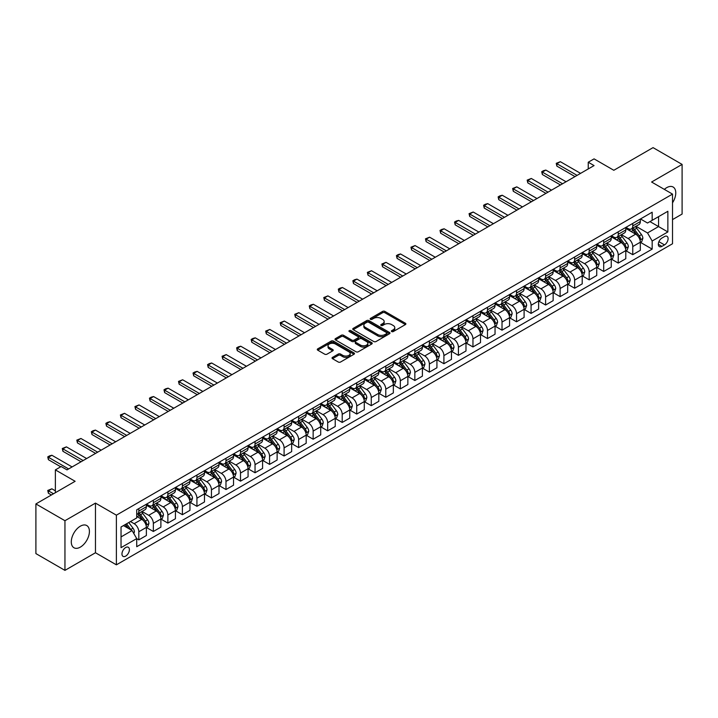<?xml version="1.0" encoding="UTF-8"?>
<svg xmlns="http://www.w3.org/2000/svg" width="718" height="718" viewBox="0 0 718 718"><rect width="100%" height="100%" fill="white"/><g stroke="black" fill="none" stroke-linecap="round" stroke-linejoin="round"><path stroke-width="1.08" d="M391.687 331.572A1.131 0.655 0 0 0 393.284 331.572L405.41 324.581A1.615 0.933 0 0 0 405.885 323.917A1.615 0.933 0 0 0 405.41 323.262L384.875 311.406A1.615 0.933 0 0 0 382.595 311.406L370.47 318.406A1.131 0.655 0 0 0 370.138 318.864A1.131 0.655 0 0 0 370.47 319.322A1.131 0.655 0 0 0 372.068 319.322L373.638 318.415A5.161 2.98 0 0 1 380.935 318.415L382.649 319.402A5.161 2.98 0 0 1 384.166 321.511A5.161 2.98 0 0 1 382.649 323.621L381.079 324.527A1.131 0.655 0 0 0 380.755 324.985A1.131 0.655 0 0 0 381.079 325.451A1.131 0.655 0 0 0 382.676 325.451L384.247 324.545A5.161 2.98 0 0 1 391.552 324.545L393.258 325.532A5.161 2.98 0 0 1 394.774 327.641A5.161 2.98 0 0 1 393.258 329.75L391.687 330.657A1.131 0.655 0 0 0 391.364 331.115A1.131 0.655 0 0 0 391.687 331.572L391.687 330.657M80.353 547.116A12.816 7.404 120 0 0 88.727 535.816A12.816 7.404 120 0 0 86.761 525.549A12.816 7.404 120 0 0 80.353 526.177A12.816 7.404 120 0 0 71.98 537.477A12.816 7.404 120 0 0 73.945 547.753A12.816 7.404 120 0 0 80.353 547.116M672.515 202.808A12.816 7.404 120 0 0 673.107 187.021A12.816 7.404 120 0 0 666.699 187.658A12.816 7.404 120 0 0 664.338 189.381M125.686 556.109A5.259 3.034 120 0 0 129.114 551.478A5.259 3.034 120 0 0 128.316 547.26A5.259 3.034 120 0 0 125.686 547.52A5.259 3.034 120 0 0 122.248 552.151A5.259 3.034 120 0 0 123.056 556.369A5.259 3.034 120 0 0 125.686 556.109M332.515 357.376A1.615 0.933 0 0 0 332.039 358.04A1.615 0.933 0 0 0 332.515 358.695L338.277 362.025A1.615 0.933 0 0 0 340.556 362.025L354.019 354.252A1.615 0.933 0 0 0 354.486 353.588A1.615 0.933 0 0 0 354.019 352.933L333.484 341.077A1.615 0.933 0 0 0 331.204 341.077L317.742 348.849A1.615 0.933 0 0 0 317.266 349.504A1.615 0.933 0 0 0 317.742 350.169L324.698 354.18A1.615 0.933 0 0 0 326.977 354.18L332.739 350.86A1.615 0.933 0 0 0 333.215 350.196A1.615 0.933 0 0 0 332.739 349.54L329.293 347.548A4.317 2.495 0 0 1 328.027 345.789A4.317 2.495 0 0 1 330.693 343.482A4.317 2.495 0 0 1 335.396 344.021L348.912 351.829A4.317 2.495 0 0 1 350.178 353.588A4.317 2.495 0 0 1 347.512 355.895A4.317 2.495 0 0 1 342.809 355.356L340.556 354.055A1.615 0.933 0 0 0 338.277 354.055L332.515 357.376L332.515 358.695L338.277 355.392L338.277 354.055M672.515 219.6L682.1 214.063L682.1 164.404L653.048 147.63L613.818 170.283L594.064 158.875L588.248 162.223L594.064 165.58L66.989 469.886L61.183 466.529L55.367 469.886L55.367 492.701M64.952 520.712L64.952 570.37L95.467 552.752L95.467 503.103L64.952 520.712L35.9 503.937L75.13 481.293L55.367 469.886M95.467 503.103L116.388 515.174L672.515 194.102L672.515 243.752L116.388 564.833L116.388 515.174M682.1 164.404L651.594 182.022L672.515 194.102M373.755 341.535A1.615 0.933 0 0 0 376.035 341.535L389.497 333.762A1.615 0.933 0 0 0 389.964 333.107A1.615 0.933 0 0 0 389.497 332.452L368.962 320.596A1.615 0.933 0 0 0 366.683 320.596L353.22 328.368A1.615 0.933 0 0 0 352.744 329.024A1.615 0.933 0 0 0 353.22 329.679L373.755 341.535M349.729 331.815A1.131 0.655 0 0 1 350.878 331.976L371.736 344.021L358.291 351.775A1.615 0.933 0 0 1 356.011 351.775L335.477 339.919L341.238 336.625L341.238 335.279L335.477 338.609A1.615 0.933 0 0 0 335.01 339.264A1.615 0.933 0 0 0 335.477 339.919L335.477 338.609M341.238 336.625A1.615 0.933 0 0 1 343.518 336.625L343.518 335.279A1.615 0.933 0 0 0 341.238 335.279M343.518 335.279L351.847 340.09A1.615 0.933 0 0 0 354.127 340.09L357.95 337.882A1.615 0.933 0 0 0 358.426 337.227A1.615 0.933 0 0 0 357.95 336.562L349.28 331.554A1.131 0.655 0 0 1 348.948 331.097A1.131 0.655 0 0 1 349.648 330.495A1.131 0.655 0 0 1 350.878 330.639L371.753 342.692A1.615 0.933 0 0 1 372.229 343.348A1.615 0.933 0 0 1 371.753 344.003L371.753 342.692M64.952 570.37L35.9 553.596L35.9 503.937M664.491 236.572L661.933 238.053A5.098 2.944 120 0 0 658.603 242.54A5.098 2.944 120 0 0 659.384 246.624A5.098 2.944 120 0 0 661.933 246.373L664.491 244.892A5.098 2.944 120 0 0 667.821 240.404A5.098 2.944 120 0 0 667.04 236.321A5.098 2.944 120 0 0 664.491 236.572M640.492 218.963L647.519 223.02L652.168 220.336L652.168 212.214L136.725 509.807L136.725 517.929L121.037 526.985L121.037 547.654L136.725 538.599L136.725 546.712L652.168 249.119L652.168 241.006L647.519 232.955L635.968 226.278M652.168 220.336L667.866 211.28L667.866 231.941L652.168 241.006M95.467 552.752L116.388 564.833M588.248 162.223L588.248 168.936M649.961 221.611L658.568 226.574L658.568 216.648L667.866 211.28M647.519 232.955L658.568 226.574L667.866 231.941M121.037 536.92L132.076 530.539L123.478 525.576M136.725 538.662L138.816 539.873L138.816 531.751A6.579 3.796 -120 0 0 134.167 523.7L130.452 521.555M138.816 539.873L146.373 535.511L146.373 527.389A6.579 3.796 -120 0 0 141.724 519.338L136.725 516.448M146.544 527.559L153.347 531.482L153.347 523.359A6.579 3.796 -120 0 0 148.698 515.309L142.02 511.458M153.347 531.482L160.895 527.12L160.895 519.006A6.579 3.796 -120 0 0 156.246 510.947L146.373 505.248M161.074 519.168L167.868 523.099L167.868 514.977A6.579 3.796 -120 0 0 163.219 506.926L156.551 503.067M167.868 523.099L175.425 518.737L175.425 510.615A6.579 3.796 -120 0 0 170.776 502.564L160.895 496.856M175.596 510.785L182.399 514.707L182.399 506.585A6.579 3.796 -120 0 0 177.75 498.534L171.072 494.684M182.399 514.707L189.956 510.345L189.956 502.223A6.579 3.796 -120 0 0 185.307 494.172L175.425 488.473M190.126 502.394L196.929 506.316L196.929 498.202A6.579 3.796 -120 0 0 192.28 490.152L185.603 486.292M196.929 506.316L204.477 501.963L204.477 493.84A6.579 3.796 -120 0 0 199.828 485.79L189.956 480.082M204.657 494.011L211.451 497.933L211.451 489.811A6.579 3.796 -120 0 0 206.802 481.76L200.134 477.91M211.451 497.933L219.008 493.571L219.008 485.449A6.579 3.796 -120 0 0 214.359 477.398L204.477 471.699M219.187 485.619L225.982 489.541L225.982 481.428A6.579 3.796 -120 0 0 221.332 473.377L214.655 469.518M225.982 489.541L233.538 485.18L233.538 477.066A6.579 3.796 -120 0 0 228.889 469.016L219.008 463.307M233.709 477.228L240.512 481.159L240.512 473.036A6.579 3.796 -120 0 0 235.863 464.986L229.186 461.135M240.512 481.159L248.069 476.797L248.069 468.675A6.579 3.796 -120 0 0 243.42 460.624L233.538 454.925M248.24 468.845L255.043 472.767L255.043 464.654A6.579 3.796 -120 0 0 250.394 456.594L243.716 452.744M255.043 472.767L262.591 468.405L262.591 460.292A6.579 3.796 -120 0 0 257.941 452.232L248.069 446.533M262.77 460.453L269.564 464.384L269.564 456.262A6.579 3.796 -120 0 0 264.915 448.211L258.247 444.361M269.564 464.384L277.121 460.023L277.121 451.9A6.579 3.796 -120 0 0 272.472 443.85L262.591 438.142M277.292 452.071L284.095 455.993L284.095 447.879A6.579 3.796 -120 0 0 279.446 439.82L272.768 435.97M284.095 455.993L291.652 451.631L291.652 443.518A6.579 3.796 -120 0 0 287.003 435.458L277.121 429.759M291.822 443.679L298.625 447.61L298.625 439.488A6.579 3.796 -120 0 0 293.976 431.437L287.299 427.578M298.625 447.61L306.173 443.248L306.173 435.126A6.579 3.796 -120 0 0 301.524 427.075L291.652 421.367M306.353 435.296L313.147 439.219L313.147 431.096A6.579 3.796 -120 0 0 308.498 423.046L301.829 419.195M313.147 439.219L320.704 434.857L320.704 426.734A6.579 3.796 -120 0 0 316.055 418.684L306.173 412.985M320.883 426.905L327.677 430.836L327.677 422.714A6.579 3.796 -120 0 0 323.028 414.663L316.351 410.804M327.677 430.836L335.234 426.474L335.234 418.352A6.579 3.796 -120 0 0 330.585 410.301L320.704 404.593M335.405 418.522L342.208 422.444L342.208 414.322A6.579 3.796 -120 0 0 337.559 406.271L330.881 402.421M342.208 422.444L349.765 418.082L349.765 409.96A6.579 3.796 -120 0 0 345.116 401.909L335.234 396.21M349.935 410.131L356.729 414.053L356.729 405.939A6.579 3.796 -120 0 0 352.08 397.889L345.412 394.029M356.729 414.053L364.286 409.691L364.286 401.577A6.579 3.796 -120 0 0 359.637 393.527L349.765 387.819M364.466 401.739L371.26 405.67L371.26 397.548A6.579 3.796 -120 0 0 366.611 389.497L359.933 385.647M371.26 405.67L378.817 401.308L378.817 393.186A6.579 3.796 -120 0 0 374.168 385.135L364.286 379.436M378.987 393.356L385.79 397.278L385.79 389.165A6.579 3.796 -120 0 0 381.141 381.105L374.464 377.255M385.79 397.278L393.347 392.917L393.347 384.803A6.579 3.796 -120 0 0 388.698 376.753L378.817 371.044M393.518 384.965L400.321 388.896L400.321 380.773A6.579 3.796 -120 0 0 395.672 372.723L388.994 368.873M400.321 388.896L407.869 384.534L407.869 376.411A6.579 3.796 -120 0 0 403.22 368.361L393.347 362.653M408.048 376.582L414.842 380.504L414.842 372.391A6.579 3.796 -120 0 0 410.193 364.331L403.525 360.481M414.842 380.504L422.399 376.142L422.399 368.029A6.579 3.796 -120 0 0 417.75 359.969L407.869 354.27M422.57 368.19L429.373 372.121L429.373 363.999A6.579 3.796 -120 0 0 424.724 355.949L418.047 352.089M429.373 372.121L436.93 367.76L436.93 359.637A6.579 3.796 -120 0 0 432.281 351.587L422.399 345.879M437.1 359.808L443.904 363.73L443.904 355.607A6.579 3.796 -120 0 0 439.254 347.557L432.577 343.707M443.904 363.73L451.451 359.368L451.451 351.246A6.579 3.796 -120 0 0 446.802 343.195L436.93 337.496M451.631 351.416L458.425 355.347L458.425 347.225A6.579 3.796 -120 0 0 453.776 339.174L447.108 335.315M458.425 355.347L465.982 350.985L465.982 342.863A6.579 3.796 -120 0 0 461.333 334.812L451.451 329.104M466.161 343.033L472.956 346.956L472.956 338.833A6.579 3.796 -120 0 0 468.307 330.783L461.629 326.932M472.956 346.956L480.513 342.594L480.513 334.471A6.579 3.796 -120 0 0 475.863 326.421L465.982 320.722M480.683 334.642L487.486 338.564L487.486 330.451A6.579 3.796 -120 0 0 482.837 322.4L476.16 318.541M487.486 338.564L495.043 334.202L495.043 326.089A6.579 3.796 -120 0 0 490.394 318.038L480.513 312.33M495.214 326.259L502.017 330.181L502.017 322.059A6.579 3.796 -120 0 0 497.368 314.008L490.69 310.158M502.017 330.181L509.565 325.819L509.565 317.697A6.579 3.796 -120 0 0 504.916 309.646L495.043 303.947M509.744 317.868L516.538 321.79L516.538 313.676A6.579 3.796 -120 0 0 511.889 305.626L505.221 301.766M516.538 321.79L524.095 317.428L524.095 309.314A6.579 3.796 -120 0 0 519.446 301.264L509.565 295.556M524.266 309.476L531.069 313.407L531.069 305.285A6.579 3.796 -120 0 0 526.42 297.234L519.742 293.384M531.069 313.407L538.626 309.045L538.626 300.923A6.579 3.796 -120 0 0 533.977 292.872L524.095 287.173M538.796 301.093L545.599 305.015L545.599 296.902A6.579 3.796 -120 0 0 540.95 288.842L534.273 284.992M545.599 305.015L553.147 300.654L553.147 292.54A6.579 3.796 -120 0 0 548.498 284.481L538.626 278.781M553.327 292.702L560.121 296.633L560.121 288.51A6.579 3.796 -120 0 0 555.472 280.46L548.803 276.601M560.121 296.633L567.678 292.271L567.678 284.149A6.579 3.796 -120 0 0 563.029 276.098L553.147 270.39M567.848 284.319L574.651 288.241L574.651 280.128A6.579 3.796 -120 0 0 570.002 272.068L563.325 268.218M574.651 288.241L582.208 283.879L582.208 275.766A6.579 3.796 -120 0 0 577.559 267.706L567.678 262.007M582.379 275.927L589.182 279.858L589.182 271.736A6.579 3.796 -120 0 0 584.533 263.685L577.855 259.826M589.182 279.858L596.73 275.497L596.73 267.374A6.579 3.796 -120 0 0 592.09 259.324L582.208 253.616M596.909 267.545L603.703 271.467L603.703 263.344A6.579 3.796 -120 0 0 599.054 255.294L592.386 251.444M603.703 271.467L611.26 267.105L611.26 258.983A6.579 3.796 -120 0 0 606.611 250.932L596.73 245.233M611.44 259.153L618.234 263.084L618.234 254.962A6.579 3.796 -120 0 0 613.585 246.911L606.907 243.052M618.234 263.084L625.791 258.722L625.791 250.6A6.579 3.796 -120 0 0 621.142 242.549L611.26 236.841M625.961 250.77L632.764 254.693L632.764 246.57A6.579 3.796 -120 0 0 628.115 238.52L621.438 234.669M632.764 254.693L640.321 250.331L640.321 242.208A6.579 3.796 -120 0 0 635.672 234.158L625.791 228.459M625.961 227.346L628.115 228.593A6.579 3.796 -120 0 0 631.4 228.916A6.579 3.796 -120 0 0 632.764 225.91L632.764 223.424M611.44 235.737L613.585 236.976A6.579 3.796 -120 0 0 616.87 237.299A6.579 3.796 -120 0 0 618.234 234.292L618.234 231.806M596.909 244.12L599.054 245.368A6.579 3.796 -120 0 0 602.348 245.691A6.579 3.796 -120 0 0 603.703 242.684L603.703 240.198M582.379 252.512L584.533 253.75A6.579 3.796 -120 0 0 587.818 254.082A6.579 3.796 -120 0 0 589.182 251.067L589.182 248.59M567.848 260.894L570.002 262.142A6.579 3.796 -120 0 0 573.287 262.465A6.579 3.796 -120 0 0 574.651 259.458L574.651 256.972M553.327 269.286L555.472 270.524A6.579 3.796 -120 0 0 558.766 270.857A6.579 3.796 -120 0 0 560.121 267.841L560.121 265.364M538.796 277.678L540.95 278.916A6.579 3.796 -120 0 0 544.235 279.239A6.579 3.796 -120 0 0 545.599 276.233L545.599 273.746M524.266 286.06L526.42 287.299A6.579 3.796 -120 0 0 529.705 287.631A6.579 3.796 -120 0 0 531.069 284.615L531.069 282.138M509.744 294.452L511.889 295.69A6.579 3.796 -120 0 0 515.183 296.013A6.579 3.796 -120 0 0 516.538 293.007L516.538 290.521M495.214 302.834L497.368 304.082A6.579 3.796 -120 0 0 500.652 304.405A6.579 3.796 -120 0 0 502.017 301.389L502.017 298.912M480.683 311.226L482.837 312.465A6.579 3.796 -120 0 0 486.122 312.788A6.579 3.796 -120 0 0 487.486 309.781L487.486 307.295M466.161 319.609L468.307 320.856A6.579 3.796 -120 0 0 471.591 321.179A6.579 3.796 -120 0 0 472.956 318.173L472.956 315.687M451.631 328L453.776 329.239A6.579 3.796 -120 0 0 457.07 329.562A6.579 3.796 -120 0 0 458.425 326.555L458.425 324.078M437.1 336.383L439.254 337.631A6.579 3.796 -120 0 0 442.539 337.954A6.579 3.796 -120 0 0 443.904 334.947L443.904 332.461M422.57 344.775L424.724 346.013A6.579 3.796 -120 0 0 428.009 346.345A6.579 3.796 -120 0 0 429.373 343.33L429.373 340.853M408.048 353.166L410.193 354.405A6.579 3.796 -120 0 0 413.487 354.728A6.579 3.796 -120 0 0 414.842 351.721L414.842 349.235M393.518 361.549L395.672 362.787A6.579 3.796 -120 0 0 398.957 363.12A6.579 3.796 -120 0 0 400.321 360.104L400.321 357.627M378.987 369.941L381.141 371.179A6.579 3.796 -120 0 0 384.426 371.502A6.579 3.796 -120 0 0 385.79 368.496L385.79 366.009M364.466 378.323L366.611 379.571A6.579 3.796 -120 0 0 369.896 379.894A6.579 3.796 -120 0 0 371.26 376.878L371.26 374.401M349.935 386.715L352.08 387.953A6.579 3.796 -120 0 0 355.374 388.276A6.579 3.796 -120 0 0 356.729 385.27L356.729 382.784M335.405 395.097L337.559 396.345A6.579 3.796 -120 0 0 340.844 396.668A6.579 3.796 -120 0 0 342.208 393.661L342.208 391.175M320.874 403.489L323.028 404.728A6.579 3.796 -120 0 0 326.313 405.051A6.579 3.796 -120 0 0 327.677 402.044L327.677 399.558M306.353 411.872L308.498 413.119A6.579 3.796 -120 0 0 311.791 413.442A6.579 3.796 -120 0 0 313.147 410.436L313.147 407.95M291.822 420.263L293.976 421.502A6.579 3.796 -120 0 0 297.261 421.834A6.579 3.796 -120 0 0 298.625 418.818L298.625 416.341M277.292 428.646L279.446 429.894A6.579 3.796 -120 0 0 282.73 430.217A6.579 3.796 -120 0 0 284.095 427.21L284.095 424.724M262.77 437.038L264.915 438.276A6.579 3.796 -120 0 0 268.209 438.608A6.579 3.796 -120 0 0 269.564 435.593L269.564 433.116M248.24 445.429L250.394 446.668A6.579 3.796 -120 0 0 253.678 446.991A6.579 3.796 -120 0 0 255.043 443.984L255.043 441.498M233.709 453.812L235.863 455.05A6.579 3.796 -120 0 0 239.148 455.383A6.579 3.796 -120 0 0 240.512 452.367L240.512 449.89M219.187 462.204L221.332 463.442A6.579 3.796 -120 0 0 224.617 463.765A6.579 3.796 -120 0 0 225.982 460.759L225.982 458.272M204.657 470.586L206.802 471.834A6.579 3.796 -120 0 0 210.096 472.157A6.579 3.796 -120 0 0 211.451 469.15L211.451 466.664M190.126 478.978L192.28 480.216A6.579 3.796 -120 0 0 195.565 480.539A6.579 3.796 -120 0 0 196.929 477.533L196.929 475.047M175.596 487.36L177.75 488.608A6.579 3.796 -120 0 0 181.035 488.931A6.579 3.796 -120 0 0 182.399 485.924L182.399 483.438M161.074 495.752L163.219 496.991A6.579 3.796 -120 0 0 166.513 497.323A6.579 3.796 -120 0 0 167.868 494.307L167.868 491.83M146.544 504.135L148.698 505.382A6.579 3.796 -120 0 0 151.983 505.705A6.579 3.796 -120 0 0 153.347 502.699L153.347 500.213M640.492 242.379L652.168 249.119M631.4 228.916L638.957 224.554A6.579 3.796 -120 0 0 640.321 221.548L640.321 219.062M616.87 237.299L624.427 232.937A6.579 3.796 -120 0 0 625.791 229.931L625.791 227.444M602.348 245.691L609.896 241.329A6.579 3.796 -120 0 0 611.26 238.322L611.26 235.836M587.818 254.082L595.375 249.72A6.579 3.796 -120 0 0 596.73 246.705L596.73 244.228M573.287 262.465L580.844 258.103A6.579 3.796 -120 0 0 582.208 255.096L582.208 252.61M558.766 270.857L566.314 266.495A6.579 3.796 -120 0 0 567.678 263.479L567.678 261.002M544.235 279.239L551.792 274.877A6.579 3.796 -120 0 0 553.147 271.871L553.147 269.385M529.705 287.631L537.261 283.269A6.579 3.796 -120 0 0 538.626 280.253L538.626 277.776M515.183 296.013L522.731 291.652A6.579 3.796 -120 0 0 524.095 288.645L524.095 286.159M500.652 304.405L508.209 300.043A6.579 3.796 -120 0 0 509.565 297.037L509.565 294.551M486.122 312.788L493.679 308.426A6.579 3.796 -120 0 0 495.043 305.419L495.043 302.933M471.591 321.179L479.148 316.817A6.579 3.796 -120 0 0 480.513 313.811L480.513 311.325M457.07 329.562L464.618 325.209A6.579 3.796 -120 0 0 465.982 322.194L465.982 319.716M442.539 337.954L450.096 333.592A6.579 3.796 -120 0 0 451.451 330.585L451.451 328.099M428.009 346.345L435.566 341.983A6.579 3.796 -120 0 0 436.93 338.968L436.93 336.491M413.487 354.728L421.035 350.366A6.579 3.796 -120 0 0 422.399 347.359L422.399 344.873M398.957 363.12L406.514 358.758A6.579 3.796 -120 0 0 407.869 355.742L407.869 353.265M384.426 371.502L391.983 367.14A6.579 3.796 -120 0 0 393.347 364.134L393.347 361.648M369.896 379.894L377.453 375.532A6.579 3.796 -120 0 0 378.817 372.516L378.817 370.039M355.374 388.276L362.922 383.915A6.579 3.796 -120 0 0 364.286 380.908L364.286 378.422M340.844 396.668L348.401 392.306A6.579 3.796 -120 0 0 349.765 389.3L349.765 386.814M326.313 405.051L333.87 400.689A6.579 3.796 -120 0 0 335.234 397.682L335.234 395.196M311.791 413.442L319.339 409.08A6.579 3.796 -120 0 0 320.704 406.074L320.704 403.588M297.261 421.834L304.818 417.472A6.579 3.796 -120 0 0 306.173 414.457L306.173 411.979M282.73 430.217L290.287 425.855A6.579 3.796 -120 0 0 291.652 422.848L291.652 420.362M268.209 438.608L275.757 434.246A6.579 3.796 -120 0 0 277.121 431.231L277.121 428.754M253.678 446.991L261.235 442.629A6.579 3.796 -120 0 0 262.591 439.622L262.591 437.136M239.148 455.383L246.705 451.021A6.579 3.796 -120 0 0 248.069 448.005L248.069 445.528M224.617 463.765L232.174 459.403A6.579 3.796 -120 0 0 233.538 456.397L233.538 453.911M210.096 472.157L217.644 467.795A6.579 3.796 -120 0 0 219.008 464.788L219.008 462.302M195.565 480.539L203.122 476.178A6.579 3.796 -120 0 0 204.477 473.171L204.477 470.685M181.035 488.931L188.592 484.569A6.579 3.796 -120 0 0 189.956 481.563L189.956 479.077M166.513 497.323L174.061 492.961A6.579 3.796 -120 0 0 175.425 489.945L175.425 487.468M151.983 505.705L159.54 501.344A6.579 3.796 -120 0 0 160.895 498.337L160.895 495.851M136.725 514.357A6.579 3.796 -120 0 0 137.452 514.097L145.009 509.735A6.579 3.796 -120 0 0 146.373 506.72L146.373 504.242M137.452 514.097A6.579 3.796 -120 0 0 138.816 511.081L138.816 508.604M132.076 530.539L136.725 538.599M392.145 331.734L393.258 331.088A5.161 2.98 0 0 0 394.774 328.979L394.774 327.641M384.166 321.511L384.166 322.858A5.161 2.98 0 0 1 382.649 324.967L381.536 325.613M405.41 323.262L405.41 324.581L384.875 312.743A1.615 0.933 0 0 0 382.595 312.743L370.928 319.483M389.47 333.78L368.962 321.933A1.615 0.933 0 0 0 366.683 321.933L353.238 329.697M386.643 333.565A1.131 0.655 0 0 0 386.975 333.107A1.131 0.655 0 0 0 386.643 332.649L368.621 322.238A1.131 0.655 0 0 0 367.024 322.238L365.363 323.19A5.161 2.98 0 0 0 363.855 325.299A5.161 2.98 0 0 0 365.363 327.408L377.686 334.525A5.161 2.98 0 0 0 384.992 334.525L386.643 333.565L386.643 334.911A1.131 0.655 0 0 0 386.975 334.444L386.975 333.107M363.855 325.299L363.855 326.645A5.161 2.98 0 0 0 365.363 328.754L365.363 327.408M386.643 334.911L384.992 335.862A5.161 2.98 0 0 1 377.686 335.862L365.363 328.754M343.518 336.625L351.847 341.427A1.615 0.933 0 0 0 354.127 341.427L357.95 339.219A1.615 0.933 0 0 0 358.426 338.564L358.426 337.227M360.49 345.08A4.317 2.495 0 0 0 365.193 345.618A4.317 2.495 0 0 0 367.858 343.312A4.317 2.495 0 0 0 366.593 341.553L361.827 338.806A1.615 0.933 0 0 0 359.547 338.806L355.724 341.014A1.615 0.933 0 0 0 355.257 341.669A1.615 0.933 0 0 0 355.724 342.324L360.49 345.08L360.49 346.417A4.317 2.495 0 0 0 365.193 346.956A4.317 2.495 0 0 0 367.858 344.658L367.858 343.312M355.257 341.669L355.257 343.007A1.615 0.933 0 0 0 355.724 343.671L355.724 342.324M360.49 346.417L355.724 343.671M350.178 353.588L350.178 354.934A4.317 2.495 0 0 1 347.512 357.232A4.317 2.495 0 0 1 342.809 356.693L340.556 355.392A1.615 0.933 0 0 0 338.277 355.392M328.027 345.789L328.027 347.126A4.317 2.495 0 0 0 329.293 348.885L329.293 347.548M332.721 350.869L329.293 348.885M353.992 354.261L333.484 342.414A1.615 0.933 0 0 0 331.204 342.414L317.76 350.178L317.742 348.849M640.321 242.478L641.712 241.679L642.87 238.322A4.353 2.513 -120 0 0 641.488 234.606L636.731 228.27A12.574 7.261 -120 0 0 635.367 226.628M630.637 231.259A12.574 7.261 -120 0 0 628.07 228.566M639.918 239.812L640.519 238.502A4.353 2.513 -120 0 0 639.28 235.881L634.524 229.545A12.574 7.261 -120 0 0 633.159 227.902M631.984 228.575A10.438 6.022 60 0 1 633.698 230.523L637.719 235.89M631.759 228.71A12.574 7.261 60 0 1 633.132 230.352L636.292 234.562M577.092 175.38L556.872 163.704L556.872 166.118L556.235 163.336L560.354 161.694L580.575 173.361M575.001 176.583L556.872 166.118M560.354 161.694L556.872 163.704L556.235 163.336M625.791 250.869L627.182 250.061L628.349 246.705A4.353 2.513 -120 0 0 626.958 242.998L622.21 236.662A12.574 7.261 -120 0 0 620.837 235.019M616.116 239.641A12.574 7.261 -120 0 0 613.54 236.949M625.396 248.204L625.997 246.893A4.353 2.513 -120 0 0 624.75 244.273L620.002 237.936A12.574 7.261 -120 0 0 618.629 236.294M617.453 236.967A10.438 6.022 60 0 1 619.167 238.914L623.188 244.282M617.229 237.093A12.574 7.261 60 0 1 618.602 238.735L621.761 242.953M611.26 259.252L612.66 258.453L613.818 255.096A4.353 2.513 -120 0 0 612.427 251.39L607.679 245.044A12.574 7.261 -120 0 0 606.306 243.402M601.585 248.033A12.574 7.261 -120 0 0 599.009 245.341M610.865 256.586L611.467 255.276A4.353 2.513 -120 0 0 610.219 252.664L605.471 246.319A12.574 7.261 -120 0 0 604.098 244.676M602.932 245.35A10.438 6.022 60 0 1 604.646 247.297L608.658 252.664M602.707 245.484A12.574 7.261 60 0 1 604.08 247.127L607.231 251.345M596.73 267.643L598.13 266.836L599.288 263.479A4.353 2.513 -120 0 0 597.897 259.772L593.149 253.436A12.574 7.261 -120 0 0 591.776 251.794M587.055 256.416A12.574 7.261 -120 0 0 584.479 253.723M596.335 264.978L596.936 263.668A4.353 2.513 -120 0 0 595.689 261.047L590.941 254.71A12.574 7.261 -120 0 0 589.568 253.068M588.401 253.741A10.438 6.022 60 0 1 590.115 255.689L594.136 261.056M588.177 253.867A12.574 7.261 60 0 1 589.55 255.518L592.709 259.728M562.562 183.763L542.341 172.087L542.341 174.51L541.704 171.719L543.445 170.713L545.833 170.076L566.053 181.753M560.471 184.975L542.341 174.51M545.833 170.076L542.341 172.087L541.704 171.719M548.04 192.155L527.811 180.478L527.811 182.893L527.174 180.11L531.302 178.468L551.523 190.144M545.94 193.357L527.811 182.893M531.302 178.468L527.811 180.478L527.174 180.11M533.51 200.537L513.289 188.87L513.289 191.284L512.643 188.493L516.772 186.851L536.992 198.527M531.419 201.749L513.289 191.284M516.772 186.851L513.289 188.87L512.643 188.493M582.208 276.026L583.599 275.227L584.766 271.871A4.353 2.513 -120 0 0 583.375 268.164L578.627 261.819A12.574 7.261 -120 0 0 577.254 260.176M572.533 264.807A12.574 7.261 -120 0 0 569.957 262.115M581.813 273.361L582.415 272.059A4.353 2.513 -120 0 0 581.167 269.438L576.419 263.093A12.574 7.261 -120 0 0 575.046 261.451M573.87 262.133A10.438 6.022 60 0 1 575.585 264.08L579.605 269.438M573.646 262.258A12.574 7.261 60 0 1 575.019 263.901L578.178 268.119M518.979 208.929L498.759 197.253L498.759 199.667L498.121 196.885L499.863 195.879L502.241 195.242L522.471 206.919M516.888 210.141L498.759 199.667M502.241 195.242L498.759 197.253L498.121 196.885M567.678 284.418L569.069 283.61L570.236 280.253A4.353 2.513 -120 0 0 568.844 276.547L564.097 270.21A12.574 7.261 -120 0 0 562.724 268.568M558.003 273.19A12.574 7.261 -120 0 0 555.427 270.498M567.283 281.752L567.884 280.442A4.353 2.513 -120 0 0 566.637 277.821L561.889 271.485A12.574 7.261 -120 0 0 560.516 269.842M559.349 270.515A10.438 6.022 60 0 1 561.063 272.463L565.075 277.83M559.125 270.65A12.574 7.261 60 0 1 560.489 272.293L563.648 276.502M504.449 217.321L484.228 205.644L484.228 208.058L483.591 205.276L485.332 204.262L487.719 203.625L507.94 215.301M502.358 218.523L484.228 208.058M487.719 203.625L484.228 205.644L483.591 205.276M553.147 292.809L554.547 292.002L555.705 288.645A4.353 2.513 -120 0 0 554.314 284.938L549.566 278.593A12.574 7.261 -120 0 0 548.193 276.951M543.472 281.582A12.574 7.261 -120 0 0 540.896 278.889M552.752 290.135L553.354 288.833A4.353 2.513 -120 0 0 552.106 286.213L547.358 279.867A12.574 7.261 -120 0 0 545.985 278.225M544.818 278.907A10.438 6.022 60 0 1 546.533 280.855L550.553 286.213M544.594 279.033A12.574 7.261 60 0 1 545.967 280.675L549.126 284.893M489.927 225.703L469.707 214.027L469.707 216.441L469.06 213.659L473.189 212.016L493.41 223.693M487.836 226.915L469.707 216.441M473.189 212.016L469.707 214.027L469.06 213.659M538.626 301.192L540.017 300.384L541.184 297.037A4.353 2.513 -120 0 0 539.792 293.321L535.045 286.985A12.574 7.261 -120 0 0 533.671 285.342M528.942 289.973A12.574 7.261 -120 0 0 526.375 287.272M538.222 298.526L538.832 297.216A4.353 2.513 -120 0 0 537.585 294.595L532.828 288.259A12.574 7.261 -120 0 0 531.464 286.617M530.288 287.29A10.438 6.022 60 0 1 532.002 289.237L536.023 294.604M530.063 287.424A12.574 7.261 60 0 1 531.437 289.067L534.596 293.276M475.397 234.095L455.176 222.418L455.176 224.833L454.539 222.05L456.28 221.036L458.658 220.399L478.888 232.076M473.306 235.298L455.176 224.833M458.658 220.399L455.176 222.418L454.539 222.05M524.095 309.584L525.486 308.776L526.653 305.419A4.353 2.513 -120 0 0 525.262 301.713L520.514 295.376A12.574 7.261 -120 0 0 519.141 293.725M514.42 298.356A12.574 7.261 -120 0 0 511.844 295.663M523.7 306.909L524.302 305.608A4.353 2.513 -120 0 0 523.054 302.987L518.306 296.651A12.574 7.261 -120 0 0 516.933 294.999M515.766 295.681A10.438 6.022 60 0 1 517.472 297.629L521.492 302.987M515.542 295.807A12.574 7.261 60 0 1 516.906 297.449L520.065 301.668M460.866 242.478L440.646 230.801L440.646 233.215L440.008 230.433L441.749 229.428L444.137 228.791L464.358 240.467M458.775 243.689L440.646 233.215M444.137 228.791L440.646 230.801L440.008 230.433M509.565 317.966L510.965 317.159L512.122 313.811A4.353 2.513 -120 0 0 510.731 310.095L505.984 303.759A12.574 7.261 -120 0 0 504.61 302.116M499.89 306.748A12.574 7.261 -120 0 0 497.314 304.046M509.17 315.301L509.771 313.99A4.353 2.513 -120 0 0 508.524 311.37L503.776 305.033A12.574 7.261 -120 0 0 502.403 303.391M501.236 304.064A10.438 6.022 60 0 1 502.95 306.012L506.962 311.379M501.011 304.199A12.574 7.261 60 0 1 502.385 305.841L505.535 310.05M446.345 250.869L426.115 239.193L426.115 241.607L425.478 238.825L429.606 237.182L449.827 248.85M444.254 252.072L426.115 241.607M429.606 237.182L426.115 239.193L425.478 238.825M495.043 326.358L496.434 325.55L497.592 322.194A4.353 2.513 -120 0 0 496.21 318.487L491.453 312.151A12.574 7.261 -120 0 0 490.089 310.508M485.359 315.13A12.574 7.261 -120 0 0 482.783 312.438M494.639 323.692L495.24 322.382A4.353 2.513 -120 0 0 493.993 319.761L489.245 313.425A12.574 7.261 -120 0 0 487.872 311.783M486.705 312.456A10.438 6.022 60 0 1 488.42 314.403L492.44 319.77M486.481 312.581A12.574 7.261 60 0 1 487.854 314.224L491.013 318.442M431.814 259.252L411.594 247.575L411.594 249.999L410.947 247.207L415.076 245.565L435.296 257.241M429.723 260.463L411.594 249.999M415.076 245.565L411.594 247.575L410.947 247.207M480.513 334.741L481.904 333.942L483.07 330.585A4.353 2.513 -120 0 0 481.679 326.869L476.931 320.533A12.574 7.261 -120 0 0 475.558 318.891M470.837 323.522A12.574 7.261 -120 0 0 468.262 320.829M480.118 332.075L480.719 330.765A4.353 2.513 -120 0 0 479.471 328.153L474.724 321.808A12.574 7.261 -120 0 0 473.35 320.165M472.175 320.838A10.438 6.022 60 0 1 473.889 322.786L477.91 328.153M471.95 320.973A12.574 7.261 60 0 1 473.324 322.615L476.483 326.825M417.284 267.643L397.063 255.967L397.063 258.381L396.426 255.599L398.167 254.594L400.545 253.957L420.775 265.633M415.192 268.846L397.063 258.381M400.545 253.957L397.063 255.967L396.426 255.599M465.982 343.132L467.382 342.324L468.54 338.968A4.353 2.513 -120 0 0 467.149 335.261L462.401 328.925A12.574 7.261 -120 0 0 461.028 327.282M456.307 331.904A12.574 7.261 -120 0 0 453.731 329.212M465.587 340.467L466.188 339.156A4.353 2.513 -120 0 0 464.941 336.536L460.193 330.199A12.574 7.261 -120 0 0 458.82 328.557M457.653 329.23A10.438 6.022 60 0 1 459.367 331.178L463.379 336.545M457.429 329.356A12.574 7.261 60 0 1 458.802 330.998L461.952 335.216M402.762 276.026L382.532 264.35L382.532 266.773L381.895 263.982L386.024 262.339L406.244 274.016M400.662 277.238L382.532 266.773M386.024 262.339L382.532 264.35L381.895 263.982M451.451 351.515L452.852 350.716L454.009 347.359A4.353 2.513 -120 0 0 452.618 343.653L447.87 337.307A12.574 7.261 -120 0 0 446.497 335.665M441.776 340.296A12.574 7.261 -120 0 0 439.201 337.604M451.057 348.849L451.658 347.548A4.353 2.513 -120 0 0 450.41 344.927L445.663 338.582A12.574 7.261 -120 0 0 444.289 336.939M443.123 337.613A10.438 6.022 60 0 1 444.837 339.569L448.858 344.927M442.898 337.747A12.574 7.261 60 0 1 444.271 339.39L447.431 343.608M388.232 284.418L368.011 272.741L368.011 275.156L367.365 272.373L371.493 270.731L391.714 282.407M386.14 285.629L368.011 275.156M371.493 270.731L368.011 272.741L367.365 272.373M436.93 359.906L438.321 359.099L439.488 355.742A4.353 2.513 -120 0 0 438.097 352.035L433.349 345.699A12.574 7.261 -120 0 0 431.976 344.057M427.246 348.679A12.574 7.261 -120 0 0 424.679 345.986M436.535 357.241L437.136 355.931A4.353 2.513 -120 0 0 435.889 353.31L431.141 346.974A12.574 7.261 -120 0 0 429.768 345.331M428.592 346.004A10.438 6.022 60 0 1 430.306 347.952L434.327 353.319M428.368 346.139A12.574 7.261 60 0 1 429.741 347.781L432.9 351.991M373.701 292.8L353.48 281.133L353.48 283.547L352.843 280.756L354.584 279.751L356.963 279.114L377.192 290.79M371.61 294.012L353.48 283.547M356.963 279.114L353.48 281.133L352.843 280.756M422.399 368.298L423.791 367.49L424.957 364.134A4.353 2.513 -120 0 0 423.566 360.427L418.818 354.082A12.574 7.261 -120 0 0 417.445 352.439M412.724 357.07A12.574 7.261 -120 0 0 410.149 354.378M422.004 365.624L422.606 364.322A4.353 2.513 -120 0 0 421.358 361.701L416.611 355.356A12.574 7.261 -120 0 0 415.237 353.714M414.071 354.396A10.438 6.022 60 0 1 415.776 356.343L419.797 361.701M413.846 354.521A12.574 7.261 60 0 1 415.21 356.164L418.37 360.382M359.171 301.192L338.95 289.516L338.95 291.93L338.313 289.148L340.054 288.142L342.441 287.505L362.662 299.182M357.079 302.404L338.95 291.93M342.441 287.505L338.95 289.516L338.313 289.148M407.869 376.681L409.269 375.873L410.427 372.516A4.353 2.513 -120 0 0 409.036 368.81L404.288 362.473A12.574 7.261 -120 0 0 402.915 360.831M398.194 365.462A12.574 7.261 -120 0 0 395.618 362.761M407.474 374.015L408.075 372.705A4.353 2.513 -120 0 0 406.828 370.084L402.08 363.748A12.574 7.261 -120 0 0 400.707 362.105M399.54 362.778A10.438 6.022 60 0 1 401.254 364.726L405.275 370.093M399.316 362.913A12.574 7.261 60 0 1 400.689 364.556L403.848 368.765M344.649 309.584L324.419 297.907L324.419 300.321L323.782 297.539L327.911 295.888L348.131 307.564M342.558 310.786L324.419 300.321M327.911 295.888L324.419 297.907L323.782 297.539M393.347 385.072L394.738 384.265L395.896 380.908A4.353 2.513 -120 0 0 394.514 377.201L389.757 370.856A12.574 7.261 -120 0 0 388.393 369.214M383.663 373.845A12.574 7.261 -120 0 0 381.096 371.152M392.943 382.398L393.545 381.096A4.353 2.513 -120 0 0 392.306 378.476L387.549 372.139A12.574 7.261 -120 0 0 386.185 370.488M385.01 371.17A10.438 6.022 60 0 1 386.724 373.118L390.745 378.476M384.785 371.296A12.574 7.261 60 0 1 386.158 372.938L389.318 377.156M330.118 317.966L309.898 306.29L309.898 308.704L309.261 305.922L311.002 304.917L313.38 304.279L333.601 315.956M328.027 319.178L309.898 308.704M313.38 304.279L309.898 306.29L309.261 305.922M378.817 393.455L380.208 392.647L381.375 389.3A4.353 2.513 -120 0 0 379.984 385.584L375.236 379.248A12.574 7.261 -120 0 0 373.863 377.605M369.142 382.236A12.574 7.261 -120 0 0 366.566 379.535M378.422 390.789L379.023 389.479A4.353 2.513 -120 0 0 377.776 386.858L373.028 380.522A12.574 7.261 -120 0 0 371.655 378.88M370.479 379.553A10.438 6.022 60 0 1 372.193 381.5L376.214 386.867M370.255 379.687A12.574 7.261 60 0 1 371.628 381.33L374.787 385.539M315.588 326.358L295.367 314.681L295.367 317.096L294.73 314.313L298.859 312.671L319.079 324.339M313.497 327.561L295.367 317.096M298.859 312.671L295.367 314.681L294.73 314.313M364.286 401.847L365.686 401.039L366.844 397.682A4.353 2.513 -120 0 0 365.453 393.976L360.705 387.639A12.574 7.261 -120 0 0 359.332 385.988M354.611 390.619A12.574 7.261 -120 0 0 352.035 387.926M363.891 399.172L364.493 397.871A4.353 2.513 -120 0 0 363.245 395.25L358.497 388.914A12.574 7.261 -120 0 0 357.124 387.271M355.957 387.944A10.438 6.022 60 0 1 357.672 389.892L361.684 395.259M355.733 388.07A12.574 7.261 60 0 1 357.106 389.712L360.256 393.931M301.066 334.741L280.837 323.064L280.837 325.487L280.2 322.696L284.328 321.054L304.549 332.73M298.966 335.952L280.837 325.487M284.328 321.054L280.837 323.064L280.2 322.696M349.765 410.229L351.156 409.431L352.314 406.074A4.353 2.513 -120 0 0 350.923 402.358L346.175 396.022A12.574 7.261 -120 0 0 344.802 394.379M340.081 399.011A12.574 7.261 -120 0 0 337.505 396.318M349.361 407.564L349.962 406.253A4.353 2.513 -120 0 0 348.715 403.633L343.967 397.296A12.574 7.261 -120 0 0 342.594 395.654M341.427 396.327A10.438 6.022 60 0 1 343.141 398.275L347.162 403.642M341.203 396.462A12.574 7.261 60 0 1 342.576 398.104L345.735 402.313M286.536 343.132L266.315 331.456L266.315 333.87L265.669 331.088L269.797 329.445L290.018 341.122M284.445 344.335L266.315 333.87M269.797 329.445L266.315 331.456L265.669 331.088M335.234 418.621L336.625 417.813L337.792 414.457A4.353 2.513 -120 0 0 336.401 410.75L331.653 404.413A12.574 7.261 -120 0 0 330.28 402.771M325.559 407.393A12.574 7.261 -120 0 0 322.983 404.701M334.839 415.955L335.441 414.645A4.353 2.513 -120 0 0 334.193 412.024L329.445 405.688A12.574 7.261 -120 0 0 328.072 404.046M326.896 404.719A10.438 6.022 60 0 1 328.611 406.666L332.631 412.033M326.672 404.844A12.574 7.261 60 0 1 328.045 406.487L331.204 410.705M272.005 351.515L251.785 339.838L251.785 342.262L251.147 339.47L252.889 338.465L255.267 337.828L275.497 349.504M269.914 352.726L251.785 342.262M255.267 337.828L251.785 339.838L251.147 339.47M320.704 427.004L322.095 426.205L323.262 422.848A4.353 2.513 -120 0 0 321.87 419.141L317.123 412.796A12.574 7.261 -120 0 0 315.749 411.154M311.029 415.785A12.574 7.261 -120 0 0 308.453 413.092M320.309 424.338L320.91 423.028A4.353 2.513 -120 0 0 319.663 420.416L314.915 414.071A12.574 7.261 -120 0 0 313.542 412.428M312.375 413.101A10.438 6.022 60 0 1 314.089 415.049L318.101 420.416M312.151 413.236A12.574 7.261 60 0 1 313.524 414.878L316.674 419.097M257.475 359.906L237.254 348.23L237.254 350.644L236.617 347.862L238.358 346.857L240.745 346.22L260.966 357.896M255.384 361.109L237.254 350.644M240.745 346.22L237.254 348.23L236.617 347.862M306.173 435.395L307.573 434.587L308.731 431.231A4.353 2.513 -120 0 0 307.34 427.524L302.592 421.188A12.574 7.261 -120 0 0 301.219 419.545M296.498 424.167A12.574 7.261 -120 0 0 293.922 421.475M305.778 432.73L306.38 431.419A4.353 2.513 -120 0 0 305.132 428.799L300.384 422.462A12.574 7.261 -120 0 0 299.011 420.82M297.844 421.493A10.438 6.022 60 0 1 299.559 423.44L303.579 428.808M297.62 421.619A12.574 7.261 60 0 1 298.993 423.27L302.152 427.479M242.953 368.289L222.733 356.622L222.733 359.036L222.086 356.245L226.215 354.602L246.436 366.279M240.862 369.501L222.733 359.036M226.215 354.602L222.733 356.622L222.086 356.245M291.652 443.778L293.043 442.979L294.209 439.622A4.353 2.513 -120 0 0 292.818 435.916L288.071 429.57A12.574 7.261 -120 0 0 286.697 427.928M281.968 432.559A12.574 7.261 -120 0 0 279.401 429.867M291.248 441.112L291.858 439.811A4.353 2.513 -120 0 0 290.611 437.19L285.854 430.845A12.574 7.261 -120 0 0 284.49 429.202M283.314 429.885A10.438 6.022 60 0 1 285.028 431.832L289.049 437.19M283.089 430.01A12.574 7.261 60 0 1 284.463 431.653L287.622 435.871M228.423 376.681L208.202 365.004L208.202 367.419L207.565 364.636L209.306 363.631L211.684 362.994L231.914 374.67M226.332 377.892L208.202 367.419M211.684 362.994L208.202 365.004L207.565 364.636M277.121 452.169L278.512 451.362L279.679 448.005A4.353 2.513 -120 0 0 278.288 444.298L273.54 437.962A12.574 7.261 -120 0 0 272.167 436.32M267.446 440.942A12.574 7.261 -120 0 0 264.87 438.249M276.726 449.504L277.327 448.194A4.353 2.513 -120 0 0 276.08 445.573L271.332 439.236A12.574 7.261 -120 0 0 269.959 437.594M268.792 438.267A10.438 6.022 60 0 1 270.498 440.215L274.518 445.582M268.568 438.402A12.574 7.261 60 0 1 269.932 440.044L273.091 444.254M213.892 385.072L193.672 373.396L193.672 375.81L193.034 373.028L194.775 372.014L197.163 371.377L217.383 383.053M211.801 386.275L193.672 375.81M197.163 371.377L193.672 373.396L193.034 373.028M262.591 460.561L263.991 459.753L265.148 456.397A4.353 2.513 -120 0 0 263.757 452.69L259.01 446.345A12.574 7.261 -120 0 0 257.636 444.702M252.916 449.333A12.574 7.261 -120 0 0 250.34 446.641M262.196 457.887L262.797 456.585A4.353 2.513 -120 0 0 261.549 453.964L256.802 447.619A12.574 7.261 -120 0 0 255.429 445.977M254.262 446.659A10.438 6.022 60 0 1 255.976 448.606L259.997 453.964M254.037 446.784A12.574 7.261 60 0 1 255.411 448.427L258.561 452.645M199.371 393.455L179.141 381.779L179.141 384.193L178.504 381.411L182.632 379.768L202.853 391.445M197.279 394.667L179.141 384.193M182.632 379.768L179.141 381.779L178.504 381.411M248.069 468.944L249.46 468.136L250.618 464.788A4.353 2.513 -120 0 0 249.236 461.073L244.479 454.736A12.574 7.261 -120 0 0 243.115 453.094M238.385 457.725A12.574 7.261 -120 0 0 235.818 455.024M247.665 466.278L248.266 464.968A4.353 2.513 -120 0 0 247.019 462.347L242.271 456.011A12.574 7.261 -120 0 0 240.907 454.368M239.731 455.041A10.438 6.022 60 0 1 241.445 456.989L245.466 462.356M239.507 455.176A12.574 7.261 60 0 1 240.88 456.819L244.039 461.028M184.84 401.847L164.619 390.17L164.619 392.584L163.982 389.802L165.723 388.788L168.102 388.151L188.322 399.827M182.749 403.049L164.619 392.584M168.102 388.151L164.619 390.17L163.982 389.802M233.538 477.335L234.93 476.528L236.096 473.171A4.353 2.513 -120 0 0 234.705 469.464L229.957 463.128A12.574 7.261 -120 0 0 228.584 461.477M223.863 466.108A12.574 7.261 -120 0 0 221.288 463.415M233.144 474.661L233.745 473.359A4.353 2.513 -120 0 0 232.497 470.739L227.75 464.402A12.574 7.261 -120 0 0 226.376 462.751M225.201 463.433A10.438 6.022 60 0 1 226.915 465.381L230.936 470.748M224.976 463.559A12.574 7.261 60 0 1 226.349 465.201L229.509 469.419M170.31 410.229L150.089 398.553L150.089 400.967L149.452 398.185L151.193 397.18L153.58 396.542L173.801 408.219M168.218 411.441L150.089 400.967M153.58 396.542L150.089 398.553L149.452 398.185M219.008 485.718L220.408 484.919L221.566 481.563A4.353 2.513 -120 0 0 220.175 477.847L215.427 471.511A12.574 7.261 -120 0 0 214.054 469.868M209.333 474.499A12.574 7.261 -120 0 0 206.757 471.798M218.613 483.052L219.214 481.742A4.353 2.513 -120 0 0 217.967 479.121L213.219 472.785A12.574 7.261 -120 0 0 211.846 471.143M210.679 471.816A10.438 6.022 60 0 1 212.393 473.763L216.405 479.13M210.455 471.95A12.574 7.261 60 0 1 211.828 473.593L214.978 477.802M155.788 418.621L135.558 406.944L135.558 409.359L134.921 406.576L139.05 404.934L159.27 416.602M153.688 419.824L135.558 409.359M139.05 404.934L135.558 406.944L134.921 406.576M204.477 494.11L205.878 493.302L207.035 489.945A4.353 2.513 -120 0 0 205.644 486.239L200.896 479.902A12.574 7.261 -120 0 0 199.523 478.26M194.802 482.882A12.574 7.261 -120 0 0 192.227 480.189M204.083 491.444L204.684 490.134A4.353 2.513 -120 0 0 203.436 487.513L198.689 481.177A12.574 7.261 -120 0 0 197.315 479.534M196.149 480.207A10.438 6.022 60 0 1 197.863 482.155L201.884 487.522M195.924 480.333A12.574 7.261 60 0 1 197.297 481.975L200.457 486.194M141.258 427.004L121.037 415.327L121.037 417.75L120.391 414.959L124.519 413.317L144.74 424.993M139.166 428.215L121.037 417.75M124.519 413.317L121.037 415.327L120.391 414.959M189.956 502.492L191.347 501.694L192.514 498.337A4.353 2.513 -120 0 0 191.123 494.621L186.375 488.285A12.574 7.261 -120 0 0 185.002 486.642M180.272 491.274A12.574 7.261 -120 0 0 177.705 488.581M189.561 499.827L190.162 498.516A4.353 2.513 -120 0 0 188.915 495.905L184.167 489.559A12.574 7.261 -120 0 0 182.794 487.917M181.618 488.59A10.438 6.022 60 0 1 183.332 490.538L187.353 495.905M181.394 488.725A12.574 7.261 60 0 1 182.767 490.367L185.926 494.585M126.727 435.395L106.506 423.719L106.506 426.133L105.869 423.351L107.61 422.346L109.989 421.708L130.218 433.385M124.636 436.598L106.506 426.133M109.989 421.708L106.506 423.719L105.869 423.351M175.425 510.884L176.816 510.076L177.983 506.72A4.353 2.513 -120 0 0 176.592 503.013L171.844 496.676A12.574 7.261 -120 0 0 170.471 495.034M165.75 499.656A12.574 7.261 -120 0 0 163.174 496.964M175.03 508.218L175.632 506.908A4.353 2.513 -120 0 0 174.384 504.287L169.636 497.951A12.574 7.261 -120 0 0 168.263 496.309M167.097 496.982A10.438 6.022 60 0 1 168.811 498.929L172.823 504.296M166.872 497.107A12.574 7.261 60 0 1 168.236 498.75L171.396 502.968M112.196 443.778L91.976 432.11L91.976 434.525L91.339 431.733L93.08 430.728L95.467 430.091L115.688 441.767M110.105 444.989L91.976 434.525M95.467 430.091L91.976 432.11L91.339 431.733M160.895 519.267L162.295 518.468L163.453 515.111A4.353 2.513 -120 0 0 162.062 511.404L157.314 505.059A12.574 7.261 -120 0 0 155.941 503.417M151.22 508.048A12.574 7.261 -120 0 0 148.644 505.355M160.5 516.601L161.101 515.3A4.353 2.513 -120 0 0 159.854 512.679L155.106 506.334A12.574 7.261 -120 0 0 153.733 504.691M152.566 505.373A10.438 6.022 60 0 1 154.28 507.321L158.301 512.679M152.342 505.499A12.574 7.261 60 0 1 153.715 507.141L156.874 511.36M97.675 452.169L77.445 440.493L77.445 442.907L76.808 440.125L80.937 438.483L101.157 450.159M95.584 453.381L77.445 442.907M80.937 438.483L77.445 440.493L76.808 440.125M146.373 527.658L147.764 526.85L148.922 523.494A4.353 2.513 -120 0 0 147.54 519.787L142.783 513.451A12.574 7.261 -120 0 0 141.419 511.808M145.969 524.993L146.571 523.682A4.353 2.513 -120 0 0 145.332 521.062L140.575 514.725A12.574 7.261 -120 0 0 139.211 513.083M138.036 513.756A10.438 6.022 60 0 1 139.75 515.703L143.771 521.071M137.811 513.891A12.574 7.261 60 0 1 139.184 515.533L142.343 519.742M83.144 460.561L62.924 448.885L62.924 451.299L62.287 448.508L66.406 446.865L86.636 458.542M81.053 461.764L62.924 451.299M66.406 446.865L62.924 448.885L62.287 448.508M133.817 533.564L134.401 531.885A4.353 2.513 -120 0 0 133.009 528.179L128.773 522.516M131.197 530.037A4.353 2.513 -120 0 0 130.802 529.453L126.565 523.79M125.471 524.427L128.513 528.493M125.165 524.598L127.75 528.044M55.367 490.816L51.884 488.805L48.393 490.816L53.509 493.769M48.393 493.239L47.756 490.448L48.393 490.816L48.393 493.239L51.418 494.98M47.756 490.448L51.884 488.805M68.614 468.944L48.393 457.267L48.393 459.682L47.756 456.899L49.497 455.894L51.884 455.257L72.105 466.933M60.716 466.799L48.393 459.682M51.884 455.257L48.393 457.267L47.756 456.899M134.167 523.7L141.724 519.338M148.698 515.309L156.246 510.947M163.219 506.926L170.776 502.564M177.75 498.534L185.307 494.172M192.28 490.152L199.828 485.79M206.802 481.76L214.359 477.398M221.332 473.377L228.889 469.016M235.863 464.986L243.42 460.624M250.394 456.594L257.941 452.232M264.915 448.211L272.472 443.85M279.446 439.82L287.003 435.458M293.976 431.437L301.524 427.075M308.498 423.046L316.055 418.684M323.028 414.663L330.585 410.301M337.559 406.271L345.116 401.909M352.08 397.889L359.637 393.527M366.611 389.497L374.168 385.135M381.141 381.105L388.698 376.753M395.672 372.723L403.22 368.361M410.193 364.331L417.75 359.969M424.724 355.949L432.281 351.587M439.254 347.557L446.802 343.195M453.776 339.174L461.333 334.812M468.307 330.783L475.863 326.421M482.837 322.4L490.394 318.038M497.368 314.008L504.916 309.646M511.889 305.626L519.446 301.264M526.42 297.234L533.977 292.872M540.95 288.842L548.498 284.481M555.472 280.46L563.029 276.098M570.002 272.068L577.559 267.706M584.533 263.685L592.09 259.324M599.054 255.294L606.611 250.932M613.585 246.911L621.142 242.549M628.115 238.52L635.672 234.158M632.764 225.91L640.321 221.548M632.764 246.57L640.321 242.208M618.234 254.962L625.791 250.6M618.234 234.292L625.791 229.931M603.703 263.344L611.26 258.983M603.703 242.684L611.26 238.322M589.182 271.736L596.73 267.374M589.182 251.067L596.73 246.705M574.651 280.128L582.208 275.766M574.651 259.458L582.208 255.096M560.121 288.51L567.678 284.149M560.121 267.841L567.678 263.479M545.599 296.902L553.147 292.54M545.599 276.233L553.147 271.871M531.069 305.285L538.626 300.923M531.069 284.615L538.626 280.253M516.538 313.676L524.095 309.314M516.538 293.007L524.095 288.645M502.017 322.059L509.565 317.697M502.017 301.389L509.565 297.037M487.486 330.451L495.043 326.089M487.486 309.781L495.043 305.419M472.956 338.833L480.513 334.471M472.956 318.173L480.513 313.811M458.425 347.225L465.982 342.863M458.425 326.555L465.982 322.194M443.904 355.607L451.451 351.246M443.904 334.947L451.451 330.585M429.373 363.999L436.93 359.637M429.373 343.33L436.93 338.968M414.842 372.391L422.399 368.029M414.842 351.721L422.399 347.359M400.321 380.773L407.869 376.411M400.321 360.104L407.869 355.742M385.79 389.165L393.347 384.803M385.79 368.496L393.347 364.134M371.26 397.548L378.817 393.186M371.26 376.878L378.817 372.516M356.729 405.939L364.286 401.577M356.729 385.27L364.286 380.908M342.208 414.322L349.765 409.96M342.208 393.661L349.765 389.3M327.677 422.714L335.234 418.352M327.677 402.044L335.234 397.682M313.147 431.096L320.704 426.734M313.147 410.436L320.704 406.074M298.625 439.488L306.173 435.126M298.625 418.818L306.173 414.457M284.095 447.879L291.652 443.518M284.095 427.21L291.652 422.848M269.564 456.262L277.121 451.9M269.564 435.593L277.121 431.231M255.043 464.654L262.591 460.292M255.043 443.984L262.591 439.622M240.512 473.036L248.069 468.675M240.512 452.367L248.069 448.005M225.982 481.428L233.538 477.066M225.982 460.759L233.538 456.397M211.451 489.811L219.008 485.449M211.451 469.15L219.008 464.788M196.929 498.202L204.477 493.84M196.929 477.533L204.477 473.171M182.399 506.585L189.956 502.223M182.399 485.924L189.956 481.563M167.868 514.977L175.425 510.615M167.868 494.307L175.425 489.945M153.347 523.359L160.895 519.006M153.347 502.699L160.895 498.337M138.816 531.751L146.373 527.389M138.816 511.081L146.373 506.72M658.918 241.679L664.491 244.892M658.334 244.291L661.933 246.373M393.258 331.088L393.258 329.75M381.079 325.451L381.079 324.527M382.649 324.967L382.649 323.621M370.47 319.322L370.47 318.406M382.595 312.743L382.595 311.406M384.875 312.743L384.875 311.406M353.22 329.679L353.22 328.368M366.683 321.933L366.683 320.596M368.962 321.933L368.962 320.596M389.497 333.762L389.497 332.452M377.686 335.862L377.686 334.525M384.992 335.862L384.992 334.525M351.847 341.427L351.847 340.09M354.127 341.427L354.127 340.09M357.95 339.219L357.95 337.882M350.878 331.976L350.878 330.639M340.556 355.392L340.556 354.055M342.809 356.693L342.809 355.356M332.739 350.86L332.739 349.54M331.204 342.414L331.204 341.077M333.484 342.414L333.484 341.077M354.019 354.252L354.019 352.933M639.989 240.054L642.843 238.403M634.524 229.545L636.731 228.27M631.104 231.519L633.132 230.352M639.28 235.881L641.488 234.606M638.93 237.586L640.519 238.502M625.468 248.437L628.322 246.795M620.002 237.936L622.21 236.662M616.574 239.911L618.602 238.735M624.75 244.273L626.958 242.998M624.4 245.978L625.997 246.893M610.937 256.829L613.791 255.177M605.471 246.319L607.679 245.044M602.043 248.302L604.08 247.127M610.219 252.664L612.427 251.39M609.878 254.36L611.467 255.276M596.407 265.211L599.261 263.569M590.941 254.71L593.149 253.436M587.521 256.685L589.55 255.518M595.689 261.047L597.897 259.772M595.348 262.752L596.936 263.668M581.885 273.603L584.73 271.951M576.419 263.093L578.627 261.819M572.991 265.077L575.019 263.901M581.167 269.438L583.375 268.164M580.817 271.135L582.415 272.059M567.355 281.986L570.209 280.343M561.889 271.485L564.097 270.21M558.46 273.459L560.489 272.293M566.637 277.821L568.844 276.547M566.296 279.526L567.884 280.442M552.824 290.377L555.678 288.726M547.358 279.867L549.566 278.593M543.939 281.851L545.967 280.675M552.106 286.213L554.314 284.938M551.765 287.909L553.354 288.833M538.294 298.76L541.148 297.117M532.828 288.259L535.045 286.985M529.408 290.234L531.437 289.067M537.585 294.595L539.792 293.321M537.235 296.301L538.832 297.216M523.772 307.151L526.626 305.5M518.306 296.651L520.514 295.376M514.878 298.625L516.906 297.449M523.054 302.987L525.262 301.713M522.704 304.683L524.302 305.608M509.241 315.543L512.096 313.892M503.776 305.033L505.984 303.759M500.356 307.008L502.385 305.841M508.524 311.37L510.731 310.095M508.182 313.075L509.771 313.99M494.711 323.926L497.565 322.283M489.245 313.425L491.453 312.151M485.826 315.399L487.854 314.224M493.993 319.761L496.21 318.487M493.652 321.458L495.24 322.382M480.189 332.317L483.043 330.666M474.724 321.808L476.931 320.533M471.295 323.782L473.324 322.615M479.471 328.153L481.679 326.869M479.121 329.849L480.719 330.765M465.659 340.7L468.513 339.058M460.193 330.199L462.401 328.925M456.765 332.174L458.802 330.998M464.941 336.536L467.149 335.261M464.6 338.241L466.188 339.156M451.128 349.092L453.982 347.44M445.663 338.582L447.87 337.307M442.243 340.565L444.271 339.39M450.41 344.927L452.618 343.653M450.069 346.623L451.658 347.548M436.598 357.474L439.452 355.832M431.141 346.974L433.349 345.699M427.713 348.948L429.741 347.781M435.889 353.31L438.097 352.035M435.539 355.015L437.136 355.931M422.076 365.866L424.93 364.214M416.611 355.356L418.818 354.082M413.182 357.34L415.21 356.164M421.358 361.701L423.566 360.427M421.017 363.398L422.606 364.322M407.546 374.249L410.4 372.606M402.08 363.748L404.288 362.473M398.661 365.722L400.689 364.556M406.828 370.084L409.036 368.81M406.487 371.789L408.075 372.705M393.015 382.64L395.869 380.989M387.549 372.139L389.757 370.856M384.13 374.114L386.158 372.938M392.306 378.476L394.514 377.201M391.956 380.172L393.545 381.096M378.494 391.032L381.348 389.38M373.028 380.522L375.236 379.248M369.599 382.497L371.628 381.33M377.776 386.858L379.984 385.584M377.426 388.564L379.023 389.479M363.963 399.414L366.817 397.772M358.497 388.914L360.705 387.639M355.069 390.888L357.106 389.712M363.245 395.25L365.453 393.976M362.904 396.946L364.493 397.871M349.433 407.806L352.287 406.155M343.967 397.296L346.175 396.022M340.547 399.271L342.576 398.104M348.715 403.633L350.923 402.358M348.374 405.338L349.962 406.253M334.911 416.189L337.756 414.546M329.445 405.688L331.653 404.413M326.017 407.662L328.045 406.487M334.193 412.024L336.401 410.75M333.843 413.73L335.441 414.645M320.381 424.58L323.235 422.929M314.915 414.071L317.123 412.796M311.486 416.054L313.524 414.878M319.663 420.416L321.87 419.141M319.322 422.112L320.91 423.028M305.85 432.963L308.704 431.321M300.384 422.462L302.592 421.188M296.965 424.437L298.993 423.27M305.132 428.799L307.34 427.524M304.791 430.504L306.38 431.419M291.32 441.355L294.174 439.703M285.854 430.845L288.071 429.57M282.434 432.828L284.463 431.653M290.611 437.19L292.818 435.916M290.26 438.886L291.858 439.811M276.798 449.737L279.652 448.095M271.332 439.236L273.54 437.962M267.904 441.211L269.932 440.044M276.08 445.573L278.288 444.298M275.73 447.278L277.327 448.194M262.267 458.129L265.121 456.477M256.802 447.619L259.01 446.345M253.382 449.603L255.411 448.427M261.549 453.964L263.757 452.69M261.208 455.661L262.797 456.585M247.737 466.512L250.591 464.869M242.271 456.011L244.479 454.736M238.852 457.985L240.88 456.819M247.019 462.347L249.236 461.073M246.678 464.052L248.266 464.968M233.215 474.903L236.069 473.252M227.75 464.402L229.957 463.128M224.321 466.377L226.349 465.201M232.497 470.739L234.705 469.464M232.147 472.435L233.745 473.359M218.685 483.295L221.539 481.643M213.219 472.785L215.427 471.511M209.791 474.76L211.828 473.593M217.967 479.121L220.175 477.847M217.626 480.827L219.214 481.742M204.154 491.677L207.008 490.035M198.689 481.177L200.896 479.902M195.269 483.151L197.297 481.975M203.436 487.513L205.644 486.239M203.095 489.209L204.684 490.134M189.624 500.069L192.478 498.418M184.167 489.559L186.375 488.285M180.739 491.543L182.767 490.367M188.915 495.905L191.123 494.621M188.565 497.601L190.162 498.516M175.102 508.452L177.956 506.809M169.636 497.951L171.844 496.676M166.208 499.925L168.236 498.75M174.384 504.287L176.592 503.013M174.043 505.993L175.632 506.908M160.572 516.843L163.426 515.192M155.106 506.334L157.314 505.059M151.686 508.317L153.715 507.141M159.854 512.679L162.062 511.404M159.513 514.375L161.101 515.3M146.041 525.226L148.895 523.584M140.575 514.725L142.783 513.451M137.156 516.7L139.184 515.533M145.332 521.062L147.54 519.787M144.982 522.767L146.571 523.682M133.27 532.603L134.374 531.966M130.802 529.453L133.009 528.179"/></g></svg>
